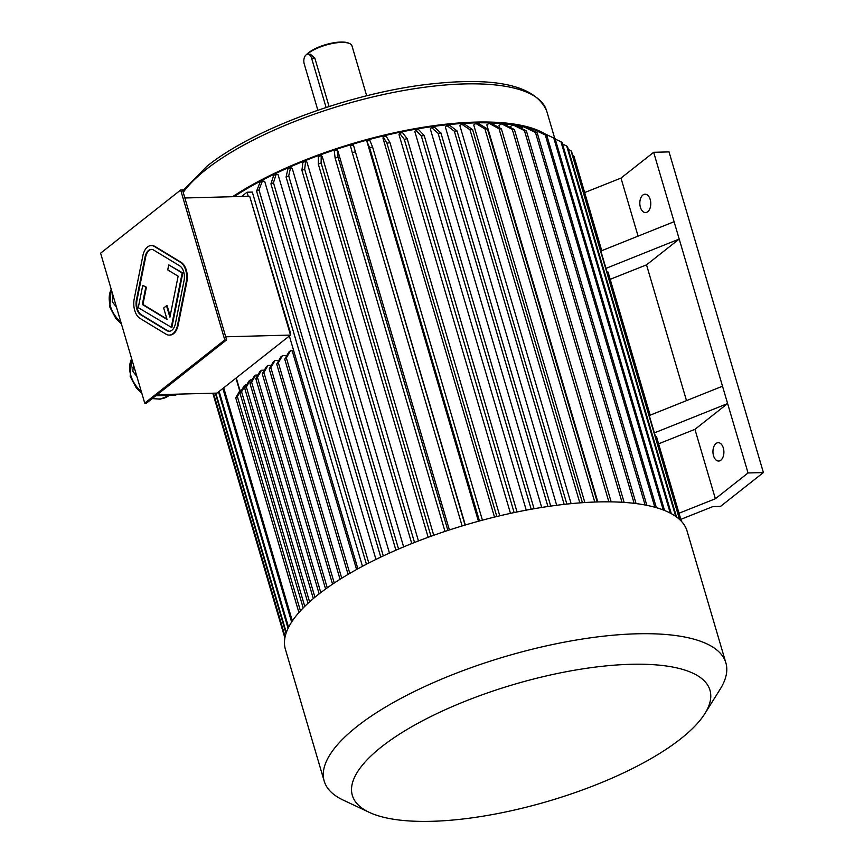 <?xml version="1.0" encoding="UTF-8"?>
<svg xmlns="http://www.w3.org/2000/svg" width="864" height="864" viewBox="0 0 864 864"><rect width="100%" height="100%" fill="white"/><g stroke="black" fill="none" stroke-linecap="round" stroke-linejoin="round"><path stroke-width="1.3" d="M151.556 249.415A11.48 6.847 -91.5 0 0 145.681 256.932L137.009 300.056A11.48 6.847 -91.5 0 0 141.35 314.777L167.346 330.556A11.48 6.847 -91.5 0 0 169.506 331.247M166.903 318.989L142.938 304.452L146.405 287.204L142.754 285.379L138.272 307.66L171.817 327.618L182.79 272.992L168.75 264.87L167.735 269.892L178.135 276.21L169.895 317.207L166.525 305.759L167.141 305.737L170.154 315.965M144.72 403.121L224.78 339.93L180.652 190.015L100.602 253.195L144.72 403.121L146.567 403.067L226.616 339.876L224.78 339.93M169.614 335.07A15.314 9.126 -91.5 0 0 169.916 335.07A15.314 9.126 -91.5 0 0 178.178 325.026L186.84 281.902A15.314 9.126 -91.5 0 0 181.062 262.267L155.066 246.499A15.314 9.126 -91.5 0 0 151.762 245.57A15.314 9.126 -91.5 0 0 151.459 245.592M133.445 364.792L132.84 371.045A30.618 22.453 51.7 0 0 132.97 371.498L134.892 373.982L135.907 373.172M157.561 394.686L156.19 395.777L175.435 395.258L176.807 394.168M176.699 394.448L175.435 395.258M132.916 367.265L133.931 366.455M134.892 373.982L136.858 376.391M113.011 295.38L112.406 301.633A30.618 22.453 51.7 0 0 112.547 302.098L114.458 304.571L115.484 303.772M114.458 304.571L116.424 306.979M112.482 297.853L113.508 297.054M157.172 394.697L217.004 393.098L290.52 335.07L249.664 196.247L184.864 197.986M249.664 196.247L290.531 333.126L290.52 335.07L225.72 336.798M356.584 569.527L292.183 350.741L290.477 350.784L286.373 357.89L284.742 359.176L348.084 574.398M289.354 335.988L357.88 568.814M239.998 390.625L236.261 377.903M286.319 356.443L286.06 355.568L282.452 355.666L278.348 362.772L276.718 364.068L340.06 579.29M531.965 129.416A191.365 62.489 163.6 0 0 526.748 127.796M523.141 126.868A191.365 62.489 163.6 0 0 515.095 125.248M514.058 125.075A191.365 62.489 163.6 0 0 234.101 196.668M362.47 566.32L252.32 192.078L247.039 192.218L248.238 196.29M375.948 559.429L264.676 181.354L262.483 180.889L258.973 189.886L368.798 563.015M389.448 553.079L278.1 174.744L276.167 174.139L273.467 182.736L383.292 555.908M403.639 546.901L292.226 168.361L290.585 167.627L288.716 175.846L398.563 549.05M418.446 540.95L306.99 162.259L305.64 161.406L304.657 169.247L414.515 542.484M433.728 535.291L322.24 156.492L321.192 155.52L321.127 163.015L430.985 536.274M449.399 529.956L337.9 151.092L337.165 150.012L338.029 157.183A206.68 67.489 163.6 0 0 335.146 158.144L334.271 150.973A195.199 63.742 163.6 0 1 337.165 150.012M465.307 524.999L353.387 144.936L465.059 525.074M478.429 521.251L366.822 141.113A195.199 63.742 -16.4 0 1 369.781 140.314L372.557 146.912L482.414 520.171M494.489 517.082L383 138.251L383.227 136.901A195.199 63.742 -16.4 0 1 386.165 136.199L389.923 142.549L499.77 515.797M510.484 513.367L399.017 134.633L399.568 133.207A195.199 63.742 -16.4 0 1 402.484 132.602L407.192 138.737L517.05 511.974M526.252 510.149L414.828 131.555L415.692 130.064A195.199 63.742 -16.4 0 1 418.554 129.557L424.213 135.518L534.06 508.734M541.706 507.449L430.337 129.028L431.503 127.494A195.199 63.742 -16.4 0 1 434.3 127.094L440.888 132.905L550.724 506.088M556.686 505.278L445.381 127.094L446.861 125.528L454.345 131.22A206.68 67.489 163.6 0 1 457.045 130.928L449.561 125.237A195.199 63.742 163.6 0 0 446.861 125.528M571.115 503.636L459.907 125.766L461.668 124.168A195.199 63.742 -16.4 0 1 464.26 123.984L472.608 129.6L582.422 502.697M584.852 502.535L473.742 125.032L475.783 123.422A195.199 63.742 -16.4 0 1 478.246 123.358L487.426 128.93L597.208 501.952M597.802 501.941L486.832 124.913L489.132 123.304A195.199 63.742 -16.4 0 1 491.443 123.347L501.401 128.92L611.161 501.854M499.813 128.034L499.046 125.41L501.584 123.811A195.199 63.742 -16.4 0 1 503.723 123.973L514.415 129.578L624.143 502.405M510.624 127.591L510.311 126.522L513.076 124.945A195.199 63.742 -16.4 0 1 515.03 125.215L526.392 130.885L636.077 503.572M239.717 390.949L235.948 378.14M638.075 236.131L620.989 178.092L584.647 192.564M620.989 178.092L653.67 152.302L669.028 151.891L763.398 472.554L720.511 506.401L712.832 506.606L680.832 519.35M658.595 443.815L694.937 429.343L727.618 403.553L748.04 472.964L763.398 472.554M748.04 472.964L715.37 498.755L679.028 513.227M605.966 268.38L679.201 239.058L646.531 264.848L610.178 279.32M607.111 272.268L607.975 272.009A206.68 67.489 163.6 0 1 608.31 272.959L650.171 415.174M600.858 251.035L674.093 221.713L653.67 152.302M674.093 221.713L722.509 386.208L649.274 415.53M722.509 386.208L727.618 403.553L654.383 432.875M681.318 521.197L656.392 436.504L655.528 436.763M656.392 436.504A206.68 67.489 -16.4 0 1 656.726 437.454L681.394 521.284M241.661 196.463L247.039 192.218M715.37 498.755L694.937 429.343M723.33 447.995A9.191 5.476 88.5 0 1 718.675 461.041A9.191 5.476 88.5 0 1 712.951 452.012A9.191 5.476 88.5 0 1 718.178 442.681A9.191 5.476 88.5 0 1 723.33 447.995M650.203 199.519A9.191 5.476 88.5 0 1 645.548 212.566A9.191 5.476 88.5 0 1 639.824 203.526A9.191 5.476 88.5 0 1 645.052 194.206A9.191 5.476 88.5 0 1 650.203 199.519M545.044 133.92A193.277 63.115 163.6 0 0 232.546 196.711M366.671 95.796L351.972 45.868A24.883 8.122 163.6 0 0 349.715 43.61A24.883 8.122 163.6 0 0 329.767 44.053A24.883 8.122 163.6 0 0 308.146 53.428A24.883 8.122 163.6 0 0 307.033 54.367M329.076 106.488L314.842 58.136L310.327 54.173L307.746 54.238A6.89 4.104 -91.5 0 0 304.258 64.033L317.855 110.225M349.715 43.61L348.84 43.2A24.116 7.873 163.6 0 0 329.508 43.632A24.116 7.873 163.6 0 0 308.556 52.715A24.116 7.873 163.6 0 0 306.472 54.616M326.095 107.46L311.612 58.223A6.89 4.104 -91.5 0 0 307.746 54.238M686.491 400.626L646.531 264.848M366.422 564.246L256.597 191.117L260.107 182.12A195.199 63.742 -16.4 0 1 262.483 180.889M256.597 191.117A206.68 67.489 -16.4 0 1 258.973 189.886M380.776 557.096L270.94 183.935A206.68 67.489 -16.4 0 1 273.467 182.736M270.94 183.935L273.65 175.338A195.199 63.742 -16.4 0 1 276.167 174.139M395.917 550.195L286.081 176.99A206.68 67.489 -16.4 0 1 288.716 175.846M286.081 176.99L287.939 168.782A195.199 63.742 -16.4 0 1 290.585 167.627M411.761 543.575L301.914 170.348A206.68 67.489 -16.4 0 1 304.657 169.247M301.914 170.348L302.897 162.497A195.199 63.742 -16.4 0 1 305.64 161.406M428.155 537.3L318.298 164.052A206.68 67.489 -16.4 0 1 321.127 163.015M318.298 164.052L318.362 156.557A195.199 63.742 -16.4 0 1 321.192 155.52M447.887 530.453L338.029 157.183M445.003 531.403L335.146 158.144M462.132 525.96L352.274 152.69A206.68 67.489 -16.4 0 1 355.201 151.805M352.274 152.69L350.449 145.822A195.199 63.742 -16.4 0 1 353.387 144.936M479.466 520.97L369.608 147.701A206.68 67.489 -16.4 0 1 372.557 146.912M369.608 147.701L366.822 141.113M496.832 516.51L386.975 143.251A206.68 67.489 -16.4 0 1 389.923 142.549M386.975 143.251L383.227 136.901M514.134 512.579L404.276 139.342A206.68 67.489 -16.4 0 1 407.192 138.737M404.276 139.342L399.568 133.207M531.187 509.242L421.34 136.015A206.68 67.489 -16.4 0 1 424.213 135.518M421.34 136.015L415.692 130.064M547.927 506.498L438.091 133.304A206.68 67.489 -16.4 0 1 440.888 132.905M438.091 133.304L431.503 127.494M566.87 504.079L457.045 130.928M564.17 504.371L454.345 131.22M579.83 502.88L470.016 129.784A206.68 67.489 -16.4 0 1 472.608 129.6M470.016 129.784L461.668 124.168M594.756 502.038L484.963 128.995A206.68 67.489 -16.4 0 1 487.426 128.93M484.963 128.995L475.783 123.422M608.861 501.833L499.1 128.876A206.68 67.489 -16.4 0 1 501.401 128.92M499.1 128.876L489.132 123.304M622.015 502.265L512.276 129.416A206.68 67.489 -16.4 0 1 514.415 129.578M512.276 129.416L501.584 123.811M634.133 503.323L524.437 130.615A206.68 67.489 -16.4 0 1 526.392 130.885M524.437 130.615L513.076 124.945M523.487 126.684A195.199 63.742 163.6 0 1 525.236 127.062L537.203 132.851A206.68 67.489 163.6 0 0 535.453 132.473L523.487 126.684L520.787 128.088M646.834 505.332L537.203 132.851M645.084 504.986L535.453 132.473M656.359 507.654L546.804 135.443A206.68 67.489 -16.4 0 0 545.27 134.957L532.764 129.038A195.199 63.742 -16.4 0 1 534.298 129.514L546.804 135.443M654.826 507.222L545.27 134.957M531.025 129.859L532.764 129.038M664.535 510.462L555.098 138.64A206.68 67.489 -16.4 0 0 553.781 138.056L540.81 131.965A195.199 63.742 -16.4 0 1 542.128 132.548L555.098 138.64M663.239 509.954L553.781 138.056M540.108 132.268L540.81 131.965M292.345 620.978L223.711 387.796M291.622 622.069L222.869 388.465M288.565 627.35L219.132 391.414M288.079 628.333L218.506 391.91M286.308 632.61L215.816 393.131M286.027 633.409L215.32 393.142M285.131 636.671L213.473 393.196M285.044 637.114L213.246 393.196M284.872 637.988L212.825 393.206M671.285 513.637L562.043 142.441A206.68 67.489 -16.4 0 0 560.963 141.761L555.217 139.05M670.248 513.076L560.963 141.761M676.501 516.942L567.551 146.794A206.68 67.489 163.6 0 0 566.719 146.016L562.496 143.996M675.724 516.391L566.719 146.016M679.979 519.847L571.622 151.675A206.68 67.489 -16.4 0 0 571.039 150.811L568.35 149.494M679.525 519.426L571.039 150.811M650.117 415.195L607.975 272.009M601.754 250.679L574.193 157.043A206.68 67.489 163.6 0 0 573.869 156.103L572.756 155.542M601.7 250.7L573.869 156.103M298.912 612.544L235.732 397.861L239.825 390.755L242.05 389.459M300.424 610.848L237.362 396.576L235.732 397.861M237.362 396.576L241.466 389.47M303.188 607.943L239.954 393.077L244.058 385.97L246.812 384.653M304.744 606.388L241.585 391.792L239.954 393.077M241.585 391.792L245.689 384.685M307.994 603.288L244.717 388.282L248.821 381.175L250.452 379.89L252.094 379.847M309.582 601.841L246.348 386.996L244.717 388.282M246.348 386.996L250.452 379.89M313.319 598.59L250.009 383.465L254.102 376.358L255.733 375.073L257.904 375.019M314.939 597.24L251.64 382.18L250.009 383.465M251.64 382.18L255.733 375.073M264.352 370.17L261.544 370.246L257.44 377.352A206.68 67.489 163.6 0 0 255.809 378.637L259.902 371.531A199.022 64.984 163.6 0 1 261.544 370.246M320.792 592.596L257.44 377.352M319.151 593.86L255.809 378.637M271.318 365.31L267.991 365.396L263.887 372.503L262.256 373.799L325.598 589.021M327.262 587.833L263.887 372.503M267.991 365.396L266.36 366.692L262.256 373.799M278.802 360.439L274.957 360.547L270.864 367.643L269.222 368.939L332.564 584.161M334.249 583.038L270.864 367.643M274.957 360.547L273.326 361.832L269.222 368.939M341.755 578.221L278.348 362.772M282.452 355.666L280.811 356.962L276.718 364.068M349.801 573.383L286.373 357.89M290.477 350.784L288.846 352.069L284.742 359.176M704.894 713.588L720.176 689.17A209.358 68.364 163.6 0 0 725.868 662.872A209.358 68.364 163.6 0 0 574.063 640.397A209.358 68.364 163.6 0 0 357.016 726.484A209.358 68.364 163.6 0 0 324.194 781.088A209.358 68.364 163.6 0 0 343.224 800.107L369.295 812.365A186.397 60.869 163.6 0 0 548.348 801.187A186.397 60.869 163.6 0 0 704.894 713.588A186.397 60.869 163.6 0 0 604.714 666.025A186.397 60.869 163.6 0 0 381.575 746.809A186.397 60.869 163.6 0 0 369.295 812.365M725.868 662.872L687.053 530.993A209.358 68.364 163.6 0 0 535.248 508.529A209.358 68.364 163.6 0 0 318.2 594.605A209.358 68.364 163.6 0 0 285.379 649.22L324.194 781.088M226.616 339.876L182.498 189.961L180.652 190.015M134.233 298.76A15.314 9.126 -91.5 0 0 140.011 318.395L166.007 334.163A15.314 9.126 -91.5 0 0 169.301 335.092A15.314 9.126 -91.5 0 0 177.563 325.048L186.224 281.912A15.314 9.126 -91.5 0 0 180.446 262.289L154.451 246.521A15.314 9.126 -91.5 0 0 151.157 245.592A15.314 9.126 -91.5 0 0 142.895 255.636L134.233 298.76M136.404 300.078A11.48 6.847 -91.5 0 0 140.735 314.798L166.73 330.566A11.48 6.847 -91.5 0 0 169.204 331.268A11.48 6.847 -91.5 0 0 175.392 323.73L184.054 280.606A11.48 6.847 -91.5 0 0 179.723 265.874L153.727 250.106A11.48 6.847 -91.5 0 0 151.254 249.415A11.48 6.847 -91.5 0 0 145.066 256.954L136.404 300.078L137.009 300.056M166.525 305.759L163.663 308.016L167.044 319.464L142.322 304.474L145.789 287.226L142.754 285.379M145.789 287.226L146.405 287.204M171.202 327.64L182.174 273.013L182.79 272.992M182.174 273.013L168.75 264.87M142.322 304.474L142.938 304.452M182.758 190.858L206.788 166.396C253.854 128.239 354.953 91.498 433.901 83.657C497.891 76.993 535.453 86.022 546.62 110.765A193.277 63.115 163.6 0 0 406.469 90.018A193.277 63.115 163.6 0 0 206.086 169.484A193.277 63.115 163.6 0 0 183.211 192.391M314.842 58.136L311.612 58.223M111.24 289.364A26.644 19.537 51.7 0 0 110.354 305.964A26.644 19.537 51.7 0 0 120.928 322.272M131.663 358.765A26.644 19.537 51.7 0 0 130.788 375.376A26.644 19.537 51.7 0 0 141.35 391.684M152.842 398.11A26.644 19.537 51.7 0 0 168.674 395.723L169.042 395.431M177.563 325.048L178.178 325.026M186.224 281.912L186.84 281.902M180.446 262.289L181.062 262.267M154.451 246.521L155.066 246.499M140.735 314.798L141.35 314.777M145.066 256.954L145.681 256.932M166.73 330.566L167.346 330.556M546.62 110.765L554.785 138.499M121.414 323.935L115.798 318.384L109.76 306.968L111.186 289.17M141.847 393.336L136.22 387.796L130.183 376.38L131.609 358.582M168.674 395.723L160.196 399.179L152.237 398.596M169.301 335.092L169.916 335.07M151.157 245.592L151.762 245.57"/></g></svg>
